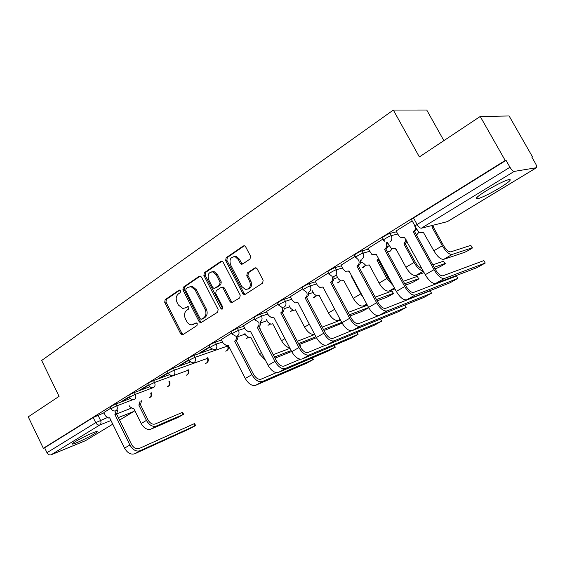 <?xml version="1.0" encoding="UTF-8"?>
<svg xmlns="http://www.w3.org/2000/svg" width="565" height="565" viewBox="0 0 565 565"><rect width="100%" height="100%" fill="white"/><g stroke="black" fill="none" stroke-linecap="round" stroke-linejoin="round"><path stroke-width="0.85" d="M180.489 290.805L179.592 290.071L178.936 290.205L165.121 299.711L164.719 302.332L180.666 333.767L182.149 334.868L182.862 334.678L196.973 325.553L197.277 323.703L196.26 322.933L191.351 324.896C189.402 324.656 187.863 323.484 186.718 321.386L185.369 318.745C183.886 315.157 184.338 312.339 186.732 310.291L188.562 309.076L188.858 307.212L187.912 306.463L185.475 307.819L182.735 308.455L178.385 305.022L177.05 302.388C175.567 298.814 176.012 295.989 178.385 293.906L180.193 292.67L180.489 290.805M486.585 190.582C477.03 196.606 474.063 199.346 477.7 198.788C482.764 197.227 490.06 193.618 499.58 187.976C509.34 181.881 512.406 179.077 508.768 179.564C503.599 181.181 496.204 184.854 486.585 190.582M75.187 441.682C72.327 443.454 71.515 444.252 72.751 444.076C75.279 443.737 88.197 437.621 94.101 433.991C97.067 432.168 97.914 431.342 96.65 431.519C94.214 431.822 81.063 438.037 75.187 441.682M250.034 259.024L250.549 256.171L245.655 246.82L244.631 245.846L243.218 245.987L226.127 257.746L225.647 260.543L242.752 293.496L244.08 294.591L245.168 294.393L262.626 283.107L263.149 280.268L257.202 268.898L256.058 267.866L254.737 268.029L247.272 272.98L246.764 275.798L249.681 281.391C251.192 286.561 249.737 289.231 245.302 289.407L241.848 286.519L230.562 264.787C229.072 259.321 230.668 256.665 235.351 256.842L238.296 259.54L240.189 263.17L241.326 264.194L242.604 264.032L250.034 259.024M43.336 448.292L28.25 416.85L59.078 396.362L41.655 360.47L393.339 110.062L419.364 156.929L480.229 116.475L505.202 160.467L43.336 448.292L44.621 447.777L46.98 452.692L95.704 422.655L107.039 417.69M201.486 277.118L200.271 276.073L199.198 276.264L183.328 287.182L182.905 289.859L199.191 321.753L200.646 322.855L217.659 312.177L218.125 309.472L201.486 277.118M204.332 272.733L220.802 261.411L222.024 261.235L223.161 262.252L240.217 295.142L239.722 297.917L231.473 302.805L230.096 301.703L223.239 288.433L221.96 287.359L220.894 287.55L216.197 290.678L215.731 293.412L222.815 307.155L221.833 309.196L220.851 308.426L203.88 275.473L204.332 272.733L205.561 272.443L221.911 261.207M480.229 116.475L509.114 115.973L532.491 156.858L531.905 157.225M443.878 140.636L426.723 110.013L393.339 110.062M505.202 160.467L506.056 160.354L509.962 167.247C511.6 169.931 512.999 171.322 514.164 171.421L536.51 167.706C537.018 167.092 536.658 165.651 535.429 163.384L531.75 156.957L532.491 156.858M44.621 447.777L93.197 417.521L104.024 412.817M85.513 440.665L112.774 424.16L85.513 440.665L51.055 454.825C49.416 455.263 48.06 454.557 46.98 452.692M129.23 396.729L121.616 401.461L123.467 400.755L123.297 400.416M148.284 384.892L140.155 389.942L141.992 389.257L141.822 388.904M168.017 372.632L159.344 378.02L161.159 377.349L160.983 376.996M188.463 359.926L179.211 365.675L181.012 365.025L180.828 364.665M209.664 346.755L199.791 352.885L201.578 352.256L201.387 351.889M231.657 333.082L221.332 339.551M254.49 318.893L243.48 325.793M241.629 264.265L240.965 262.986M278.22 304.154L266.475 311.506M302.889 288.821L290.368 296.66M328.555 272.874L315.214 281.229M355.286 256.263L341.062 265.169M383.141 238.953L367.985 248.445M412.203 220.901L396.051 231.014M383.621 239.835L382.604 237.971C380.097 238.578 387.661 233.91 390.027 233.394L396.475 231.798M355.745 257.124L354.749 255.274C352.369 255.846 359.545 251.446 361.953 250.867L368.366 249.151M329 273.707L328.025 271.885C325.765 272.415 332.58 268.262 335.017 267.626L341.408 265.811M360.272 260.451L361.875 259.992M303.313 289.633L302.36 287.825C300.213 288.327 306.703 284.4 309.161 283.722L315.524 281.815M333.661 276.391L336.542 275.529M278.63 304.938L277.697 303.158C277.648 302.423 279.859 301.103 284.315 299.182L290.65 297.204M254.893 319.663L253.975 317.897C253.925 317.205 256.072 315.927 260.43 314.048L266.737 312M232.038 333.83L231.142 332.086C231.085 331.436 233.19 330.193 237.441 328.35L243.72 326.252M210.032 347.482L209.149 345.752C209.099 345.137 211.148 343.93 215.307 342.129L221.551 339.982M188.823 360.639L187.954 358.923C187.905 358.344 189.911 357.172 193.972 355.406L211.55 349.205M168.37 373.331L167.515 371.629C167.473 371.078 169.436 369.934 173.406 368.203L190.101 362.186M148.623 385.577L147.783 383.889C147.748 383.367 149.676 382.258 153.553 380.556L169.451 374.715M129.562 397.4L128.735 395.733C128.707 395.232 130.593 394.151 134.392 392.484L149.548 386.82M111.143 408.827L110.33 407.174C110.309 406.694 112.16 405.642 115.874 404.003L130.346 398.509M110.818 408.17L103.882 412.521M506.056 160.354L413.531 217.991C411.362 219.389 410.734 220.032 411.659 219.919L415 226M123.467 400.755L129.399 397.075M141.992 389.257L148.454 385.238M161.159 377.349L168.193 372.985M181.012 365.025L188.646 360.286M201.578 352.256L209.848 347.122M184.946 308.116L185.475 307.819M188.138 306.52L186.711 307.473M193.456 324.494L193.859 324.268M196.486 322.982L195.08 323.893M179.818 290.142L166.371 299.379L165.969 302L181.895 333.378L183.201 334.459M200.271 276.08L184.571 286.872L184.148 289.541L200.413 321.379L201.754 322.467M186.055 288.651L185.758 290.53L200.088 318.561L201.091 319.331L203.64 317.918C206.105 315.849 206.585 312.996 205.074 309.345L195.2 290.078L191.147 286.702L187.99 287.331L186.055 288.651M202.418 318.971L201.67 319.197M189.925 286.632L192.382 286.391L196.429 289.76L206.289 308.991C207.8 312.636 207.32 315.489 204.855 317.544L202.884 318.822M222.102 287.232L223.168 287.041L224.446 288.108L231.297 301.357L232.695 302.459M205.561 272.443L205.109 275.176L222.78 308.773M216.148 274.703L212.956 271.927C208.633 272.026 207.221 274.639 208.704 279.767L212.574 287.281L213.853 288.348L214.898 288.15L219.58 285.014L220.053 282.26L216.148 274.703L217.363 274.406L214.17 271.638L211.748 271.8M215.265 288.051L214.898 288.15M217.363 274.406L221.261 281.949L220.795 284.696L216.105 287.832M233.797 256.609L236.551 256.574L239.489 259.264L241.382 262.887L242.703 263.961M247.844 289.167C251.347 288.016 252.357 285.325 250.86 281.073L249.681 281.391M255.811 267.803L248.459 272.676L247.95 275.494L250.86 281.073M244.37 245.761L227.342 257.471L226.862 260.267L243.939 293.164L245.365 294.266M129.145 405.585L129.639 406.581L132.824 408.65L133.644 408.297L141.179 423.51C143.976 428.277 147.239 430.156 150.961 429.139L177.643 417.627L183.625 414.322L182.855 414.625L181.845 412.62L182.679 412.443M141.582 400.755L140.544 404.427L138.863 405.119L146.448 420.402C149.259 425.191 152.522 427.084 156.237 426.081L182.855 414.625M138.863 405.119L140.071 401.341M181.845 412.62L155.206 423.997C152.444 424.732 150.022 423.326 147.945 419.781L140.374 404.526M103.868 412.492L105.57 415.967L108.805 418.121L109.631 417.761L124.54 448.109C127.429 453.038 130.84 454.924 134.76 453.759L189.607 428.814L195.589 425.558L194.84 425.876L193.837 423.877L194.628 423.651M117.711 410.028L116.68 413.799L114.9 414.533L129.908 445.015C132.81 449.973 136.221 451.873 140.141 450.715L194.84 425.876M193.837 423.877L139.075 448.554C136.165 449.401 133.637 447.989 131.483 444.316L116.503 413.905M114.9 414.533L116.108 410.649L115.387 410.917C113.6 411.221 112.216 410.586 111.234 409.018C111.22 408.544 113.071 407.492 116.786 405.854L133.058 399.625M300.418 347.207L300.799 346.719L300.34 346.889L299.196 344.699L299.74 344.699M244.85 333.322L245.93 335.405L249.13 337.602L250.705 337.093L259.328 353.775L265.366 360.131M259.999 328.074L260.239 329.635M289.993 348.358L273.213 354.643M275.056 358.189L291.632 351.501M274.442 357.009L291.152 350.582M299.069 344.629L316.442 337.708M266.539 319.677L267.768 322.036L270.882 324.246L272.697 323.717L281.532 340.667C283.891 344.855 286.617 347.249 289.718 347.835M235.323 256.835L235.16 256.333M314.747 334.494L297.317 341.288M298.532 343.612L315.927 336.74M324.049 330.56L342.136 323.152M289.012 305.503L290.417 308.172L293.39 310.383L295.502 309.839L304.556 327.079C307.812 332.531 311.146 334.925 314.55 334.261L314.55 334.261M340.526 320.122L322.227 327.114M323.47 329.466L341.733 322.396M350.06 315.976L361.607 311.569L368.768 307.784M312.311 290.756L313.914 293.793L316.675 295.975L319.176 295.446L328.463 312.968C331.782 318.519 335.116 320.998 338.449 320.397L340.3 319.698M367.391 305.22L348.16 312.41M349.424 314.79L368.627 307.522M377.166 300.834L385.796 297.628C388.042 296.83 395.352 292.67 393.318 293.341L392.166 291.201M336.472 275.395L338.315 278.856L340.766 280.953L343.753 280.494L353.28 298.32C356.677 303.97 360.004 306.534 363.274 306.004L367.059 304.599M351.642 275.833L351.183 275.974L360.788 293.885L363.366 297.706M351.183 275.974L351.578 275.727M343.831 280.628L343.414 280.699M391.835 291.081L375.181 297.134M376.474 299.549L393.099 293.419M405.458 285.12L410.882 283.164C413.086 282.408 420.748 278.029 418.623 278.736L417.443 276.575M363.676 263.332L365.675 265.26L369.298 264.957L379.08 283.086C382.547 288.856 385.874 291.505 389.059 291.046L394.963 288.913M378.995 259.399L377.025 260.253L386.884 278.481L393.261 285.763M377.025 260.253L378.614 258.699M391.453 282.422L388.113 278.072L378.275 259.886M369.39 265.126L368.846 265.218M417.168 276.419L403.368 281.278M404.695 283.722L418.46 278.792M435.001 268.82L436.929 268.149C439.076 267.443 447.12 262.831 444.895 263.58L443.687 261.376M387.823 243.12L391.453 248.777L395.867 248.798L405.917 267.252C409.456 273.128 412.775 275.875 415.875 275.494L424.103 272.627M407.04 241.41L405.38 243.409L403.904 243.903L414.032 262.457C417.097 267.655 420.141 270.473 423.171 270.918M403.904 243.903L406.15 239.779M421.758 268.333C419.548 267.831 417.366 265.741 415.226 262.075L405.112 243.572M395.973 248.988L395.281 249.13M443.469 261.2L432.804 264.808M434.16 267.28L444.796 263.608M221.311 339.509L223.274 343.336L226.544 345.625L228.147 345.102L245.274 378.486C248.522 383.953 251.997 386.22 255.719 385.288L306.491 363.267L313.293 359.524L312.855 359.7L311.979 358.033M237.653 335.815C238.204 337.877 237.773 339.424 236.375 340.455L234.652 341.119L251.905 374.666C255.168 380.16 258.65 382.449 262.358 381.53L312.855 359.7M276.377 372.632L261.129 379.157C258.382 379.828 255.797 378.126 253.381 374.051L236.156 340.582M234.652 341.119L234.863 340.985C236.283 339.932 236.707 338.357 236.128 336.274M243.459 325.751L245.471 329.635L248.656 331.938L250.5 331.401L268.064 365.343C271.377 370.915 274.865 373.26 278.531 372.377L328.329 351.02L335.292 347.178L334.911 347.334L333.957 345.533M260.303 321.817C260.875 323.929 260.43 325.532 258.961 326.612L257.259 327.255L274.95 361.374C278.284 366.975 281.773 369.341 285.417 368.479L334.911 347.334M300.347 359.22L284.16 366.056C281.455 366.692 278.863 364.934 276.398 360.781L258.742 326.747M257.259 327.255L257.478 327.121C258.989 325.991 259.42 324.331 258.763 322.149M266.454 311.463L268.516 315.418L271.567 317.714L273.721 317.163L291.738 351.698C295.114 357.37 298.61 359.792 302.211 358.973L350.929 338.35L358.076 334.395L356.706 332.573M283.821 307.282C284.421 309.451 283.955 311.103 282.422 312.24L280.734 312.862L298.892 347.574C302.289 353.273 305.785 355.724 309.373 354.919L357.744 334.529M325.306 345.286L308.08 352.461C305.418 353.047 302.826 351.225 300.312 347.002L282.189 312.381M241.17 262.937L241.862 264.272M280.734 312.862L280.967 312.72C282.585 311.492 283.016 309.74 282.253 307.459M290.346 296.618L292.458 300.637L295.29 302.911L297.84 302.374L316.336 337.51C319.79 343.294 323.286 345.801 326.817 345.038L374.341 325.221L381.672 321.153L380.259 319.133M308.25 292.126C308.907 294.372 308.426 296.095 306.802 297.296L305.135 297.903L323.773 333.223C327.248 339.035 330.744 341.571 334.261 340.829L381.403 321.259M351.359 330.779L332.94 338.329C330.327 338.866 327.735 336.98 325.165 332.679L306.562 297.444M305.135 297.903L305.375 297.755C307.127 296.413 307.551 294.549 306.647 292.162M315.185 281.179L317.361 285.276L319.868 287.465L322.933 286.992L341.924 322.756C345.455 328.653 348.951 331.252 352.412 330.56L398.6 311.619L406.136 307.431L404.957 305.248M333.64 276.327C334.381 278.665 333.887 280.473 332.163 281.758L330.518 282.338L349.664 318.293C353.217 324.218 356.713 326.845 360.152 326.175L405.924 307.508M404.667 305.185L358.789 323.625C356.24 324.112 353.648 322.163 351.02 317.77L331.909 281.914M323.003 287.133L322.615 287.182M330.518 282.338L330.772 282.189C332.658 280.713 333.075 278.729 332.008 276.228M341.034 265.119L343.266 269.286L345.321 271.292L349.043 270.988L368.564 307.402C372.166 313.413 375.661 316.103 379.037 315.482L423.764 297.508L431.519 293.186L430.304 290.975M360.046 259.836C360.908 262.273 360.413 264.194 358.556 265.585L356.946 266.143L376.622 302.748C380.259 308.794 383.748 311.52 387.096 310.92L431.363 293.249M430.071 290.883L385.697 308.328C383.211 308.758 380.619 306.731 377.936 302.261L358.295 265.748M349.135 271.158L348.612 271.242M356.946 266.143L357.207 265.981C359.178 264.455 359.615 262.414 358.528 259.872M367.956 248.388L371.706 254.278L376.241 254.314L396.312 291.399C399.999 297.529 403.488 300.326 406.765 299.789L449.874 282.867L457.862 278.404L456.626 276.158M387.526 242.604C388.558 245.161 388.063 247.202 386.057 248.734L384.475 249.264L404.717 286.554C408.431 292.719 411.913 295.544 415.169 295.029L457.763 278.439M456.442 276.038L413.728 292.388C411.313 292.755 408.728 290.657 405.981 286.088L385.782 248.904M376.347 254.518L375.676 254.638M384.475 249.264L384.744 249.094C386.799 247.512 387.272 245.415 386.149 242.823L387.131 242.562M416.589 228.783L418.206 231.389C419.76 232.829 421.441 233.084 423.249 232.137L433.849 250.761C437.472 256.757 440.778 259.603 443.772 259.314L463.978 252.555C466.069 251.905 474.529 247.039 472.199 247.823L470.956 245.591M431.886 226.883L433.327 226.417L431.886 226.883L442.303 245.768C445.955 251.799 449.26 254.681 452.219 254.412L472.156 247.837M470.793 245.387L450.799 251.842C448.596 252.025 446.145 249.885 443.447 245.422L433.051 226.586M423.637 232.201L422.782 232.385M396.016 230.958L399.123 236.304C400.726 237.809 402.457 238.077 404.314 237.102L425.247 274.71C429.026 280.967 432.5 283.877 435.672 283.425L476.994 267.655L485.229 263.05L483.958 260.762M416.772 228.069L414.724 231.17L413.185 231.664L434.019 269.653C437.818 275.953 441.293 278.891 444.429 278.467L485.194 263.064M483.831 260.62L442.953 275.777C440.622 276.073 438.045 273.891 435.227 269.23L414.442 231.339M404.717 237.166L403.869 237.335M413.185 231.664L413.46 231.488C415.374 230.096 415.981 228.182 415.282 225.746M179.522 290.057L178.936 290.205M196.161 322.926L195.702 323.067M187.82 306.456L187.298 306.597M514.164 171.421L421.37 228.211L447.339 221.649L536.333 167.777M97.978 415.148L100.485 420.268C101.333 422.359 101.114 423.927 99.843 424.965L51.055 454.825M116.538 413.961L131.08 408.248M119.54 420.063L133.806 411.433L118.325 417.599M110.987 420.522L99.843 424.965C98.225 425.374 96.841 424.598 95.704 422.655L93.197 417.521M390.027 233.394L391.263 235.654L397.696 234.03M416.377 229.319L416.822 229.206M361.953 250.867L363.147 253.085L369.552 251.347M387.858 246.368L389.37 245.959M335.017 267.626L336.182 269.809L342.56 267.965M360.399 262.817L362.991 262.068M309.161 283.722L310.291 285.862L316.647 283.934M333.979 278.672L337.63 277.563M284.315 299.182L285.417 301.286L291.745 299.281M308.554 293.962L313.222 292.486M260.43 314.048L261.503 316.118L267.803 314.048M284.089 308.702L289.725 306.859M237.441 328.35L238.487 330.384L244.758 328.265M260.543 322.926L267.076 320.715M215.307 342.129L216.324 344.127L222.568 341.959M237.851 336.648L245.238 334.077M193.972 355.406L194.967 357.37L228.154 345.851M227.335 345.505L227.483 345.801C228.38 347.962 228.083 349.629 226.593 350.809L225.682 351.14M173.406 368.203L174.38 370.139L207.991 358.196M207.122 357.878L207.277 358.182C208.16 360.308 207.878 361.939 206.437 363.083L205.604 363.394M153.553 380.556L154.506 382.463L188.512 370.132M187.693 370.026L187.749 370.146C188.611 372.243 188.35 373.839 186.959 374.948L186.196 375.238M134.392 392.484L135.317 394.356L152.741 387.795M115.874 404.003L116.786 405.854C117.647 407.972 117.421 409.576 116.1 410.649M150.686 393.099C151.406 395.069 151.145 396.545 149.895 397.527L149.238 397.781M129.66 397.605C129.639 397.11 131.525 396.03 135.317 394.356C136.2 396.517 135.96 398.148 134.597 399.257L133.792 399.547C132.019 399.815 130.642 399.165 129.66 397.605M167.445 386.679C169.818 385.704 170.531 383.981 169.578 381.502L169.67 381.679M148.729 385.789C148.701 385.274 150.629 384.165 154.506 382.463C155.403 384.652 155.149 386.326 153.737 387.47L151.138 387.703L148.729 385.789M168.483 373.557C168.448 373.02 170.411 371.876 174.38 370.139C175.291 372.37 175.023 374.079 173.561 375.259L170.856 375.478L168.483 373.557M188.95 360.887C188.908 360.315 190.913 359.142 194.967 357.37C195.907 359.637 195.617 361.381 194.099 362.603L192.933 362.963L188.95 360.887M210.166 347.743C210.124 347.143 212.172 345.935 216.324 344.127C217.285 346.437 216.974 348.224 215.399 349.481L214.057 349.862L210.166 347.743M232.187 334.113C232.137 333.47 234.235 332.234 238.487 330.384C239.468 332.736 239.136 334.565 237.505 335.864L235.937 336.267L232.187 334.113M258.608 322.142L255.041 319.96C254.999 319.281 257.153 318.003 261.503 316.118C262.506 318.505 262.153 320.376 260.451 321.725M282.097 307.438L278.792 305.248C278.757 304.535 280.96 303.207 285.417 301.286C286.448 303.723 286.074 305.637 284.301 307.035M306.435 292.105L303.49 289.958C301.343 290.474 307.84 286.554 310.291 285.862C311.343 288.348 310.948 290.311 309.104 291.759M331.648 276.066L329.183 274.053C326.923 274.597 333.753 270.451 336.182 269.809C337.256 272.337 336.839 274.357 334.911 275.861M357.786 259.229L355.943 257.485C353.563 258.071 360.745 253.678 363.147 253.085C364.256 255.67 363.804 257.739 361.798 259.3M384.92 241.46L383.826 240.217C381.326 240.845 388.897 236.184 391.263 235.654C392.393 238.289 391.919 240.415 389.822 242.032M168.886 381.756C169.712 383.805 169.458 385.358 168.123 386.425L167.417 386.693M248.19 337.446L246.46 338.456M269.978 324.063L267.98 325.32M292.55 310.171L290.269 311.703M315.955 295.742L314.698 297.148L313.37 297.578M340.243 280.748L338.816 282.458L337.333 282.924M365.456 265.155L363.86 267.21L362.2 267.704M391.651 248.911L389.885 251.354L388.028 251.877M418.891 231.975L416.504 235.097L419.053 232.081M413.531 217.991L417.104 224.496L509.962 167.247M415.536 226.847L415.211 226.381C414.293 226.509 414.929 225.88 417.104 224.496C418.63 227.017 420.049 228.253 421.37 228.211M477.587 198.59L477.03 198.929M536.46 167.734L447.551 221.551L445.029 222.229M134.682 410.395L133.806 411.433L134.823 410.677M181.895 333.378L180.666 333.767M165.969 302L164.719 302.332M166.371 299.379L165.121 299.711M200.413 321.379L199.191 321.753M184.148 289.541L182.905 289.859M184.571 286.872L183.328 287.182M200.109 276.045L199.198 276.264M204.855 317.544L203.64 317.918M206.289 308.991L205.074 309.345M196.429 289.76L195.2 290.078M221.798 261.185L220.802 261.411M231.297 301.357L230.096 301.703M224.446 288.108L223.239 288.433M222.052 308.073L220.851 308.426M205.109 275.176L203.88 275.473M220.795 284.696L219.58 285.014M221.261 281.949L220.053 282.26M241.382 262.887L240.189 263.17M239.489 259.264L238.296 259.54M247.95 275.494L246.764 275.798M248.459 272.676L247.272 272.98M255.698 267.789L254.737 268.029M243.939 293.164L242.752 293.496M226.862 260.267L225.647 260.543M227.342 257.471L226.127 257.746M244.32 245.754L243.218 245.987M141.179 423.51L146.448 420.402M140.544 404.427L139.032 405.013M150.961 429.139L156.237 426.081M129.908 445.015L124.54 448.109M115.076 414.428L116.68 413.799M140.141 450.715L134.76 453.759M259.328 353.775L261.433 352.532M274.647 357.405L275.755 356.762M281.532 340.667L284.937 338.661M304.556 327.079L309.352 324.246M328.463 312.968L334.755 309.253M338.449 320.397L340.151 319.416M353.28 298.32L360.788 293.885M363.274 306.004L366.734 303.998M379.08 283.086L386.884 278.481M378.529 259.738L377.279 260.105M389.059 291.046L394.434 287.931M405.917 267.252L414.032 262.457M405.38 243.409L404.166 243.748M415.875 275.494L423.312 271.179M251.905 374.666L245.274 378.486M234.863 340.985L236.375 340.455M262.358 381.53L255.719 385.288M274.95 361.374L268.064 365.343M257.478 327.121L258.961 326.612M285.417 368.479L278.531 372.377M298.892 347.574L291.738 351.698M280.967 312.72L282.422 312.24M309.373 354.919L302.211 358.973M323.773 333.223L316.336 337.51M305.375 297.755L306.802 297.296M334.261 340.829L326.817 345.038M349.664 318.293L341.924 322.756M330.772 282.189L332.163 281.758M360.152 326.175L352.412 330.56M376.622 302.748L368.564 307.402M357.207 265.981L358.556 265.585M387.096 310.92L379.037 315.482M404.717 286.554L396.312 291.399M384.744 249.094L386.057 248.734M415.169 295.029L406.765 299.789M433.849 250.761L442.303 245.768M443.772 259.314L452.219 254.412M434.019 269.653L425.247 274.71M413.46 231.488L414.724 231.17M444.429 278.467L435.672 283.425M476.916 197.39L477.7 198.788M72.49 443.546L72.751 444.076M149.259 397.774C151.519 396.842 152.239 395.189 151.427 392.816M188.336 369.785L188.413 369.948C189.395 372.483 188.668 374.242 186.238 375.224M207.715 357.659L207.892 357.998C208.902 360.604 208.16 362.398 205.66 363.373M227.857 345.279L228.041 345.639C229.086 348.315 228.324 350.145 225.753 351.112M246.552 338.421L248.339 337.496M268.078 325.285L270.155 324.119M290.389 311.661L292.748 310.241M313.511 297.536L316.16 295.827M337.496 282.874L340.448 280.84M362.391 267.64L365.661 265.253M388.247 251.813L390.486 250.994L391.842 249.017M119.554 420.085L134.103 411.278M182.975 334.607L182.149 334.868M201.606 322.559L200.646 322.855M192.382 286.391L191.147 286.702M232.667 302.452L231.473 302.805M223.168 287.041L221.96 287.359M222.603 308.97L221.833 309.196M214.17 271.638L212.956 271.927M242.519 263.912L241.326 264.194M236.551 256.574L235.351 256.842M245.259 294.252L244.08 294.591M183.625 414.322L182.622 412.323M195.589 425.558L194.586 423.566M300.799 346.719L299.655 344.537M393.318 293.341L392.061 291.01M418.623 278.736L417.33 276.37M444.895 263.58L443.567 261.164M313.293 359.524L312.417 357.85M335.292 347.178L334.339 345.37M358.076 334.395L357.031 332.439M381.672 321.153L380.527 319.027M406.136 307.431L404.879 305.107M431.519 293.186L430.226 290.827M457.862 278.404L456.541 276.002M472.199 247.823L470.836 245.372M485.229 263.05L483.873 260.606"/></g></svg>
